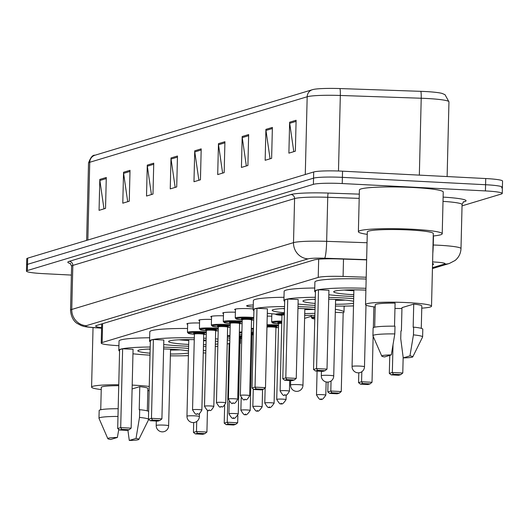 <?xml version="1.0" encoding="UTF-8"?>
<svg xmlns="http://www.w3.org/2000/svg" width="529" height="529" viewBox="0 0 529 529"><rect width="100%" height="100%" fill="white"/><g stroke="black" fill="none" stroke-linecap="round" stroke-linejoin="round"><path stroke-width="0.79" d="M187.65 324.29A12.425 1.17 1.4 0 1 186.882 323.86A12.425 1.17 1.4 0 1 199.545 323.001M199.598 320.686A12.425 1.17 1.4 0 1 198.831 320.263A12.425 1.17 1.4 0 1 211.494 319.404M211.547 317.089A12.425 1.17 1.4 0 1 210.78 316.659A12.425 1.17 1.4 0 1 223.443 315.8M223.502 313.485A12.425 1.17 1.4 0 1 222.735 313.062A12.425 1.17 1.4 0 1 235.392 312.196M235.451 309.882A12.425 1.17 1.4 0 1 234.684 309.458A12.425 1.17 1.4 0 1 250.554 308.724A12.425 1.17 1.4 0 1 253.179 308.89M253.219 307.051A12.425 1.17 1.4 0 1 246.633 305.855A12.425 1.17 1.4 0 1 253.272 304.988M267.238 316.144A12.425 1.17 1.4 0 1 271.78 316.177M271.833 313.862A12.425 1.17 1.4 0 1 271.43 313.73M366.2 277.236L343.083 276.442A23.296 2.195 -178.6 0 0 318.22 277.414L102.137 342.527A23.296 2.195 -178.6 0 0 101.218 343.109A23.296 2.195 -178.6 0 0 114.251 345.397L118.926 345.728M304.605 318.352L311.429 316.296M344.121 306.443L345.325 306.079M71.395 275.08L43.272 273.638A23.296 2.195 1.4 0 1 26.45 271.119A23.296 2.195 1.4 0 1 27.369 270.537L313.393 184.343A23.296 2.195 1.4 0 1 342.237 183.543L485.43 190.916A23.296 2.195 1.4 0 1 502.246 193.435A23.296 2.195 1.4 0 1 501.333 194.017L462.042 205.854M26.45 271.119L26.602 264.93A23.296 2.195 1.4 0 1 27.521 264.348L313.545 178.161A23.296 2.195 1.4 0 1 342.389 177.36L485.582 184.727A23.296 2.195 1.4 0 1 502.398 187.246A23.296 2.195 1.4 0 1 501.479 187.828M432.537 264.764L432.61 264.745A23.296 2.195 -178.6 0 0 433.522 264.163A23.296 2.195 -178.6 0 0 432.563 263.508M366.623 259.884L339.043 258.939A23.296 2.195 -178.6 0 0 314.18 259.911L96.569 325.487A23.296 2.195 -178.6 0 0 95.65 326.069A23.296 2.195 -178.6 0 0 101.594 327.682M502.398 187.246L502.55 181.063A23.296 2.195 1.4 0 0 485.728 178.544L342.541 171.178A23.296 2.195 1.4 0 0 313.697 171.978L27.667 258.165A23.296 2.195 1.4 0 0 26.754 258.747L26.602 264.93A23.296 2.195 1.4 0 1 27.521 264.348L313.545 178.161A23.296 2.195 1.4 0 1 342.389 177.36L485.582 184.727A23.296 2.195 1.4 0 1 502.398 187.246L502.246 193.435M313.122 89.507L312.394 89.705A7.763 7.432 73.2 0 1 312.732 89.613A25.471 2.4 1.4 0 1 313.122 89.507A25.471 2.4 1.4 0 1 339.909 88.555L420.8 91.332A25.471 2.4 1.4 0 1 442.191 93.461L445.034 94.711L448.956 101.832A31.066 2.923 -178.6 0 0 421.216 98.242L340.326 95.465A31.066 2.923 -178.6 0 0 307.177 96.761L89.745 162.277A7.763 7.432 -106.8 0 1 94.962 155.228L312.394 89.705A7.763 7.432 73.2 0 0 307.177 96.761L305.279 174.517M248.656 134.571L247.903 165.484L241.429 167.435L242.183 136.522L248.656 134.571M272.382 127.423L271.628 158.336L265.155 160.287L265.908 129.374L272.382 127.423M296.108 120.268L295.354 151.188L288.887 153.139L289.641 122.219L296.108 120.268M177.473 156.022L176.719 186.935L170.245 188.886L170.999 157.973L177.473 156.022M153.747 163.17L152.987 194.09L146.52 196.041L147.274 165.121L153.747 163.17M130.015 170.325L129.261 201.238L122.788 203.189L123.548 172.269L130.015 170.325M106.289 177.473L105.535 208.386L99.062 210.337L99.816 179.424L106.289 177.473M224.924 141.719L224.17 172.639L217.703 174.59L218.457 143.67L224.924 141.719M201.199 148.874L200.445 179.787L193.971 181.738L194.732 150.825L201.199 148.874M198.891 180.257L194.791 151.902A6.216 5.945 -106.8 0 1 194.732 150.825M222.616 173.109L218.523 144.748A6.216 5.945 -106.8 0 1 218.457 143.67M103.975 208.856L99.882 180.501A6.216 5.945 -106.8 0 1 99.816 179.424M127.707 201.708L123.607 173.353A6.216 5.945 -106.8 0 1 123.548 172.269M151.433 194.56L147.34 166.199A6.216 5.945 -106.8 0 1 147.274 165.121M175.159 187.405L171.065 159.05A6.216 5.945 -106.8 0 1 170.999 157.973M293.8 151.658L289.707 123.297A6.216 5.945 -106.8 0 1 289.641 122.219M270.074 158.806L265.975 130.451A6.216 5.945 -106.8 0 1 265.908 129.374M246.342 165.954L242.249 137.6A6.216 5.945 -106.8 0 1 242.183 136.522M132.197 385.099A33.003 3.108 1.4 0 1 133.744 385.178A33.003 3.108 1.4 0 1 149.244 386.474M149.145 390.607A33.003 3.108 1.4 0 1 147.816 390.706M100.741 409.744L101.29 387.367A23.296 2.195 1.4 0 1 118.734 385.674M110.64 439.487A15.533 1.461 1.4 0 1 107.817 438.634A15.533 1.461 1.4 0 1 117.378 437.457L110.64 439.487M107.817 438.634L99.002 418.353A24.85 2.341 1.4 0 1 98.983 418.247A24.85 2.341 1.4 0 1 117.98 416.442M117.378 437.457L118.774 429.376M98.983 418.247L99.168 410.517A24.85 2.341 1.4 0 1 118.165 408.712M132.105 388.96L139.782 386.646A23.296 2.195 1.4 0 1 147.869 388.511L147.32 410.881M139.782 386.646L139.22 409.836L139.689 409.691A24.85 2.341 1.4 0 1 148.636 411.41M101.237 389.569A33.003 3.108 1.4 0 1 91.583 387.135A33.003 3.108 1.4 0 1 118.754 384.742M136.026 438.415A15.533 1.461 1.4 0 1 138.843 439.394A15.533 1.461 1.4 0 1 129.288 440.445L136.026 438.415L139.497 417.421A24.85 2.341 1.4 0 1 148.444 419.14M148.662 419.418A24.85 2.341 1.4 0 1 148.669 419.464A24.85 2.341 1.4 0 1 148.642 419.563L138.843 439.394M129.288 440.445L127.892 430.13M139.689 409.691L139.497 417.421M163.659 347.15A45.428 4.278 1.4 0 1 176.845 347.639A45.428 4.278 1.4 0 1 188.622 348.426M203.328 350.211A45.428 4.278 1.4 0 1 205.854 350.74M188.443 355.647A45.428 4.278 1.4 0 1 170.331 355.825M150.057 353.193A26.404 2.486 1.4 0 1 137.831 350.793A26.404 2.486 1.4 0 1 150.163 348.995M163.613 348.942A26.404 2.486 1.4 0 1 171.561 349.233A26.404 2.486 1.4 0 1 188.555 351.064M205.801 353.048L203.262 352.916M150.011 355.157A45.428 4.278 1.4 0 1 132.964 353.789M119.574 351.144A45.428 4.278 1.4 0 1 118.813 350.33A45.428 4.278 1.4 0 1 150.21 347.031M188.509 353.002A26.404 2.486 1.4 0 1 170.378 354.007M122.629 348.77L119.614 349.676L117.683 428.516L120.705 427.604L122.629 348.77L133.07 349.305L131.146 428.14L120.705 427.604L121.73 429.356L119.567 430.004L127.026 430.388L129.182 429.74L121.73 429.356M118.813 350.33L119.038 341.06A45.428 4.278 1.4 0 1 149.654 337.767M197.496 433.258L195.34 433.906L202.799 434.289L204.954 433.641L197.496 433.258L196.477 431.505L193.455 432.411L193.693 422.559M196.722 421.474L196.477 431.505L206.918 432.041L207.454 410.12M129.182 429.74L131.146 428.14M117.683 428.516L119.567 430.004M204.954 433.641L206.918 432.041M193.455 432.411L195.34 433.906M180.237 349.854A25.63 2.414 1.4 0 1 170.477 350.066M150.157 349.246A25.63 2.414 1.4 0 1 148.312 349.074M367.252 234.36A41.936 3.948 1.4 0 1 358.378 231.709A41.936 3.948 1.4 0 1 411.952 229.222A41.936 3.948 1.4 0 1 442.224 233.758A41.936 3.948 1.4 0 1 433.238 235.974M358.378 231.709L359.403 189.977A41.936 3.948 1.4 0 1 412.97 187.491A41.936 3.948 1.4 0 1 443.242 192.02L442.224 233.758M375.18 307.018A33.003 3.108 1.4 0 1 365.532 304.585A33.003 3.108 1.4 0 1 407.694 302.628A33.003 3.108 1.4 0 1 431.519 306.192A33.003 3.108 1.4 0 1 421.765 308.156M401.941 308.559A33.003 3.108 1.4 0 1 394.958 308.394M365.532 304.585L367.311 231.927A33.003 3.108 1.4 0 1 409.472 229.976A33.003 3.108 1.4 0 1 433.297 233.54L431.519 306.192M394.522 326.175L395.09 303.137A23.296 2.195 1.4 0 0 375.24 304.816L374.691 327.193M384.59 356.936A15.533 1.461 1.4 0 1 381.766 356.083A15.533 1.461 1.4 0 1 391.328 354.906L384.59 356.936M381.766 356.083L372.952 335.803A24.85 2.341 1.4 0 1 372.925 335.697A24.85 2.341 1.4 0 1 394.806 333.911L394.991 326.181A24.85 2.341 1.4 0 0 373.117 327.967L372.925 335.697M391.328 354.906L394.806 333.911M403.237 357.895L409.968 355.865A15.533 1.461 1.4 0 1 412.792 356.844A15.533 1.461 1.4 0 1 403.237 357.895L400.737 338.699L400.929 330.969L401.399 330.83L401.967 307.64L413.731 304.096A23.296 2.195 1.4 0 1 421.818 305.96L421.269 328.33M413.731 304.096L413.162 327.279L413.638 327.14A24.85 2.341 1.4 0 1 422.803 329.183L422.611 336.913A24.85 2.341 1.4 0 1 422.592 337.013L412.792 356.844M413.638 327.14L413.447 334.87A24.85 2.341 1.4 0 1 422.611 336.913M413.447 334.87L409.968 355.865M215.468 338.851A45.428 4.278 1.4 0 1 218.001 339.043M227.305 339.949A45.428 4.278 1.4 0 1 229.837 340.273M239.994 342.693A45.428 4.278 1.4 0 1 240.404 343.281A45.428 4.278 1.4 0 1 239.968 343.85M217.822 346.422A45.428 4.278 1.4 0 1 215.283 346.488M205.96 346.588A45.428 4.278 1.4 0 1 203.42 346.581M188.674 346.257A45.428 4.278 1.4 0 1 182.366 345.973A45.428 4.278 1.4 0 1 163.719 344.518M188.714 344.432A26.404 2.486 1.4 0 1 187.65 344.379A26.404 2.486 1.4 0 1 168.592 341.529A26.404 2.486 1.4 0 1 194.262 339.671M229.758 343.427L227.206 343.989M150.335 341.873A45.428 4.278 1.4 0 1 149.568 341.06A45.428 4.278 1.4 0 1 194.308 337.879M203.625 338.183A45.428 4.278 1.4 0 1 206.158 338.296M203.579 340.028A26.404 2.486 1.4 0 1 206.112 340.187M215.415 341.093A26.404 2.486 1.4 0 1 217.941 341.503M217.882 343.962A26.404 2.486 1.4 0 1 215.336 344.247M206.006 344.696A26.404 2.486 1.4 0 1 203.46 344.729M153.39 339.499L150.368 340.411L148.444 419.246L151.466 418.333L153.39 339.499L163.831 340.035L161.907 418.875L151.466 418.333L152.484 420.086L150.329 420.74L157.787 421.124L159.943 420.469L152.484 420.086M149.568 341.06L149.8 331.789A45.428 4.278 1.4 0 1 187.544 328.496M228.257 423.987L226.101 424.635L233.56 425.018L235.716 424.37L228.257 423.987L227.232 422.235L224.217 423.147L224.646 405.505M229.163 343.4L227.232 422.235L237.673 422.77L237.852 415.682M159.943 420.469L161.907 418.875M148.444 419.246L150.329 420.74M235.716 424.37L237.673 422.77M224.217 423.147L226.101 424.635M206.098 340.755A25.63 2.414 1.4 0 1 203.559 340.788M188.813 340.497A25.63 2.414 1.4 0 1 187.96 340.451A25.63 2.414 1.4 0 1 179.073 339.803M297.999 306.668A45.428 4.278 1.4 0 1 311.191 307.157A45.428 4.278 1.4 0 1 315.066 307.375M335.36 309.339A45.428 4.278 1.4 0 1 343.982 312.07A45.428 4.278 1.4 0 1 343.182 312.837M314.867 315.344A45.428 4.278 1.4 0 1 304.678 315.344M284.397 312.712A26.404 2.486 1.4 0 1 272.171 310.311A26.404 2.486 1.4 0 1 284.503 308.513M297.953 308.46A26.404 2.486 1.4 0 1 305.901 308.751A26.404 2.486 1.4 0 1 315.013 309.412M328.04 382.077L327.795 391.929L330.817 391.024L341.258 391.559L343.182 312.725L335.287 312.315M284.351 314.676A45.428 4.278 1.4 0 1 267.304 313.3M253.92 310.662A45.428 4.278 1.4 0 1 253.153 309.849A45.428 4.278 1.4 0 1 284.549 306.549M314.92 313.307A26.404 2.486 1.4 0 1 304.724 313.525M256.975 308.288L253.953 309.194L252.029 388.035L255.044 387.122L256.975 308.288L267.416 308.824L265.485 387.658L255.044 387.122L256.069 388.875L253.913 389.523L261.372 389.906L263.528 389.258L256.069 388.875M253.153 309.849L253.378 300.571A45.428 4.278 1.4 0 1 283.994 297.285M331.842 392.776L329.686 393.424L337.138 393.807L339.301 393.159L331.842 392.776L330.817 391.024L331.061 380.986M263.528 389.258L265.485 387.658M252.029 388.035L253.913 389.523M339.301 393.159L341.258 391.559M327.795 391.929L329.686 393.424M314.576 309.372A25.63 2.414 1.4 0 1 304.816 309.584M284.496 308.764A25.63 2.414 1.4 0 1 282.658 308.592M328.76 297.397A45.428 4.278 1.4 0 1 341.946 297.887A45.428 4.278 1.4 0 1 353.722 298.673M353.544 305.894A45.428 4.278 1.4 0 1 335.439 306.073M315.158 303.441A26.404 2.486 1.4 0 1 302.932 301.047A26.404 2.486 1.4 0 1 315.264 299.249M328.714 299.189A26.404 2.486 1.4 0 1 336.662 299.48A26.404 2.486 1.4 0 1 353.656 301.312M315.112 305.405A45.428 4.278 1.4 0 1 298.065 304.036M284.675 301.391A45.428 4.278 1.4 0 1 283.914 300.578A45.428 4.278 1.4 0 1 315.31 297.285M353.61 303.256A26.404 2.486 1.4 0 1 335.479 304.254M287.73 299.017L284.714 299.93L282.784 378.764L285.805 377.851L287.73 299.017L298.171 299.553L296.247 378.387L285.805 377.851L286.83 379.604L284.668 380.252L292.127 380.642L294.289 379.987L286.83 379.604M283.914 300.578L284.139 291.307A45.428 4.278 1.4 0 1 314.755 288.014M362.596 383.505L360.441 384.153L367.9 384.537L370.055 383.889L362.596 383.505L361.578 381.753L358.556 382.659L358.801 372.813M361.823 371.722L361.578 381.753L372.019 382.288L373.143 336.246M373.355 327.656L373.864 306.853M294.289 379.987L296.247 378.387M282.784 378.764L284.668 380.252M370.055 383.889L372.019 382.288M358.556 382.659L360.441 384.153M345.338 300.102A25.63 2.414 1.4 0 1 335.578 300.313M315.258 299.493A25.63 2.414 1.4 0 1 313.419 299.321M353.775 296.505A45.428 4.278 1.4 0 1 347.467 296.22A45.428 4.278 1.4 0 1 328.826 294.765M353.822 294.686A26.404 2.486 1.4 0 1 352.757 294.633A26.404 2.486 1.4 0 1 333.693 291.777A26.404 2.486 1.4 0 1 365.883 290.137M315.436 292.12A45.428 4.278 1.4 0 1 314.669 291.314A45.428 4.278 1.4 0 1 365.929 288.318M318.491 289.747L315.476 290.659L313.545 369.493L316.567 368.581L318.491 289.747L328.932 290.282L327.008 369.123L316.567 368.581L317.585 370.333L315.429 370.988L322.888 371.371L325.044 370.717L317.585 370.333M314.669 291.314L314.9 282.036A45.428 4.278 1.4 0 1 366.154 279.048M393.358 374.234L391.202 374.882L398.661 375.266L400.817 374.618L393.358 374.234L392.339 372.482L389.318 373.395L389.761 355.376M393.007 345.087L392.339 372.482L402.781 373.018L403.158 357.386M325.044 370.717L327.008 369.123M313.545 369.493L315.429 370.988M400.817 374.618L402.781 373.018M389.318 373.395L391.202 374.882M353.914 290.745A25.63 2.414 1.4 0 1 353.068 290.699A25.63 2.414 1.4 0 1 344.174 290.051M102.6 323.669L102.137 342.527M318.67 259.223L318.22 277.414M343.506 259.091L343.083 276.442M432.464 267.681L444.479 264.057A15.533 1.461 -178.6 0 0 433.879 261.994A15.533 1.461 -178.6 0 0 432.603 261.934M433.02 245L433.258 245.006A31.066 2.923 1.4 0 1 438.567 245.231A31.066 2.923 1.4 0 1 460.997 248.59L462.075 204.538A31.066 2.923 -178.6 0 0 443.018 201.37M433.482 235.954L433.258 245.006A15.533 1.613 92 0 1 432.815 253.318M443.123 197.112A34.947 3.286 1.4 0 1 464.674 201.642L463.139 202.104M70.522 263.561A34.947 3.286 1.4 0 1 69.2 261.352L290.95 194.527A34.947 3.286 1.4 0 1 328.244 193.072L359.297 194.136M27.369 270.537L27.667 258.165M485.43 190.916L485.728 178.544M342.237 183.543L342.541 171.178M313.393 184.343L313.697 171.978M71.607 266.18L70.536 310.239A31.066 2.923 1.4 0 1 71.759 309.458L72.83 265.406A31.066 2.923 -178.6 0 0 71.607 266.18L70.132 263.277M366.63 259.66L324.621 258.218A15.533 1.461 -178.6 0 0 308.05 258.866L86.293 325.685A15.533 14.865 -106.8 0 1 71.759 309.458L293.509 242.639A31.066 2.923 1.4 0 1 326.658 241.343L327.735 197.291A31.066 2.923 -178.6 0 0 294.587 198.58L72.83 265.406A3.882 3.716 73.2 0 0 69.2 261.352M324.621 258.218A15.533 1.613 92 0 0 326.658 241.343L367.047 242.732M359.198 198.368L327.735 197.291A3.882 0.403 -88 0 1 328.244 193.072M308.05 258.866A15.533 14.865 -106.8 0 1 293.509 242.639L294.587 198.58A3.882 3.716 73.2 0 0 290.95 194.527M86.293 325.685A15.533 1.461 -178.6 0 0 94.374 327.603L101.588 328.112M464.674 201.642A3.882 3.716 73.2 0 0 463.629 201.741M94.374 327.603A15.533 6.778 94 0 1 93.659 327.636L101.588 328.192M432.444 268.567L449.339 263.475A15.533 14.865 -106.8 0 1 444.479 264.057M432.636 263.535L432.61 264.745M339.909 88.555A7.763 0.807 92 0 1 340.326 95.465L338.481 171.006M87.84 240.034L89.745 162.277A31.066 2.923 -178.6 0 0 88.522 163.058C90.558 157.43 92.707 154.825 94.962 155.228M420.8 91.332A7.763 0.807 92 0 1 421.216 98.242L419.338 175.132M201.172 149.978L194.791 151.902M177.446 157.126L171.065 159.05M153.714 164.274L147.34 166.199M129.989 171.429L123.607 173.353M106.263 178.577L99.882 180.501M224.898 142.83L218.523 144.748M248.63 135.675L242.249 137.6M272.356 128.527L265.975 130.451M296.081 121.379L289.707 123.297M164.142 425.118A6.216 0.582 -178.6 0 0 156.445 425.336A6.216 0.582 -178.6 0 0 156.2 425.488A6.216 6.216 0 0 0 164.208 431.591A6.216 6.216 0 0 0 168.625 425.792A6.216 0.582 -178.6 0 0 164.142 425.118M194.897 415.854A6.216 0.582 -178.6 0 0 187.206 416.065A6.216 0.582 -178.6 0 0 186.962 416.217A6.216 6.216 0 0 0 194.963 422.321A6.216 6.216 0 0 0 199.387 416.521A6.216 0.582 -178.6 0 0 194.897 415.854M298.482 384.636A6.216 0.582 -178.6 0 0 290.791 384.848A6.216 0.582 -178.6 0 0 290.547 385.006A6.216 6.216 0 0 0 298.548 391.103A6.216 6.216 0 0 0 302.965 385.31A6.216 0.582 -178.6 0 0 298.482 384.636M329.243 375.365A6.216 0.582 -178.6 0 0 321.546 375.583A6.216 0.582 -178.6 0 0 321.301 375.735A6.216 6.216 0 0 0 329.309 381.839A6.216 6.216 0 0 0 333.726 376.04A6.216 0.582 -178.6 0 0 329.243 375.365M359.998 366.101A6.216 0.582 -178.6 0 0 352.307 366.313A6.216 0.582 -178.6 0 0 352.063 366.465A6.216 6.216 0 0 0 360.07 372.568A6.216 6.216 0 0 0 364.488 366.769A6.216 0.582 -178.6 0 0 359.998 366.101M227.41 335.664A11.651 1.098 1.4 0 1 229.95 335.551M229.93 336.404A10.871 1.025 -178.6 0 0 227.384 336.543M227.351 337.905A10.871 1.025 -178.6 0 0 229.89 338.163L227.351 337.912M239.234 337.145A5.435 0.509 1.4 0 1 239.214 337.879L240.464 337.714L240.1 338.309A4.662 0.436 -178.6 0 0 239.214 338.024M238.248 414.055C235.617 418.003 233.93 419.279 233.177 417.884C232.773 419.252 231.358 417.903 228.931 413.823A4.662 0.436 1.4 0 1 234.889 413.546A4.662 0.436 1.4 0 1 238.248 414.055L240.1 338.309M233.712 417.738L233.282 417.87L233.712 417.738M239.267 335.703A11.651 1.098 1.4 0 1 241.806 335.882M241.746 338.415L240.1 338.461A10.871 1.025 -178.6 0 0 241.746 338.408M241.786 336.742A10.871 1.025 -178.6 0 0 239.247 336.556M239.359 332.06A11.651 1.098 1.4 0 1 241.898 331.947M241.879 332.807A10.871 1.025 -178.6 0 0 239.339 332.939M239.306 334.308A10.871 1.025 -178.6 0 0 241.839 334.566L239.306 334.315M251.182 333.541A5.435 0.509 1.4 0 1 251.169 334.282M251.169 334.275L252.412 334.11L252.055 334.705A4.662 0.436 -178.6 0 0 251.163 334.427M250.204 410.451C247.572 414.399 245.879 415.675 245.125 414.28C244.729 415.655 243.314 414.3 240.887 410.226A4.662 0.436 1.4 0 1 246.838 409.949A4.662 0.436 1.4 0 1 250.204 410.451L252.055 334.705M245.661 414.134L245.231 414.267L245.661 414.134M251.222 332.1A11.651 1.098 1.4 0 1 253.391 332.252M252.049 334.857A10.871 1.025 -178.6 0 0 253.325 334.824L252.049 334.864M253.371 333.111A10.871 1.025 -178.6 0 0 251.196 332.953M251.308 328.463A11.651 1.098 1.4 0 1 253.484 328.357M253.464 329.217A10.871 1.025 -178.6 0 0 251.288 329.336M251.255 330.704A10.871 1.025 -178.6 0 0 253.424 330.929L251.255 330.711M262.153 406.847C259.521 410.802 257.828 412.078 257.081 410.676C256.677 412.051 255.262 410.702 252.836 406.622A4.662 0.436 1.4 0 1 258.787 406.345A4.662 0.436 1.4 0 1 262.153 406.847L262.576 389.542M257.616 410.537L257.18 410.663L257.616 410.537M267.026 324.72A11.651 1.098 1.4 0 1 274.571 324.872A11.651 1.098 1.4 0 1 278.552 325.156M278.532 326.029A10.871 1.025 -178.6 0 0 274.333 325.705A10.871 1.025 -178.6 0 0 267.006 325.573M266.986 326.201A5.435 0.509 1.4 0 1 272.825 326.162A5.435 0.509 1.4 0 1 276.693 326.677A5.435 0.509 1.4 0 1 274.22 327.12M274.187 327.12L276.31 326.909L275.953 327.504A4.662 0.436 -178.6 0 0 272.587 327.001A4.662 0.436 -178.6 0 0 266.966 327.127M274.101 403.25C271.47 407.198 269.777 408.474 269.03 407.079C268.626 408.448 267.211 407.099 264.784 403.019A4.662 0.436 1.4 0 1 270.736 402.748A4.662 0.436 1.4 0 1 274.101 403.25L275.953 327.504M269.565 406.933L269.135 407.066L269.565 406.933M275.946 327.656A10.871 1.025 -178.6 0 0 278.492 327.563L275.946 327.663M278.585 323.834L272.898 323.107L271.635 321.963A11.651 1.098 1.4 0 1 281.818 321.123M281.798 321.969A10.871 1.025 -178.6 0 0 272.528 322.597A10.871 1.025 -178.6 0 0 278.585 323.827M286.05 399.646C283.418 403.594 281.726 404.877 280.978 403.475C280.575 404.85 279.16 403.495 276.733 399.421A4.662 0.436 1.4 0 1 282.684 399.144A4.662 0.436 1.4 0 1 286.05 399.646L286.169 394.938M281.514 403.336L281.084 403.462L281.514 403.336M281.765 323.338A4.662 0.436 -178.6 0 0 278.585 323.675L278.254 323.06L280.37 323.378M278.333 323.113A5.435 0.509 1.4 0 1 281.785 322.492M314.781 319.007L312.024 318.392L311.402 317.479A11.651 1.098 1.4 0 1 314.834 316.785M314.815 317.664A10.871 1.025 -178.6 0 0 314.781 319M325.811 395.163C323.179 399.111 321.493 400.387 320.739 398.992C320.336 400.367 318.921 399.011 316.501 394.938A4.662 0.436 1.4 0 1 322.452 394.66A4.662 0.436 1.4 0 1 325.811 395.163L326.135 381.945M321.275 398.853L320.845 398.978L321.275 398.853M187.669 323.477L187.451 332.384A11.651 1.098 1.4 0 1 202.329 331.69A11.651 1.098 1.4 0 1 206.317 331.981M203.711 334.48A10.871 1.025 -178.6 0 0 206.257 334.381L203.711 334.48M206.29 332.853A10.871 1.025 -178.6 0 0 202.098 332.529A10.871 1.025 -178.6 0 0 188.919 332.834A10.871 1.025 -178.6 0 0 194.394 334.249L188.714 333.528L187.451 332.384M194.15 333.534A5.435 0.509 1.4 0 1 194.956 333.006A5.435 0.509 1.4 0 1 200.59 332.986A5.435 0.509 1.4 0 1 204.458 333.501A5.435 0.509 1.4 0 1 201.985 333.944M194.401 334.097L192.549 409.843A4.662 0.436 1.4 0 1 198.501 409.565A4.662 0.436 1.4 0 1 201.866 410.074L203.718 334.328A4.662 0.436 -178.6 0 0 200.352 333.825A4.662 0.436 -178.6 0 0 194.401 334.097L194.07 333.488L196.186 333.799M196.9 413.89L197.33 413.757L196.9 413.89M199.618 319.873L199.4 328.78A11.651 1.098 1.4 0 1 214.285 328.092A11.651 1.098 1.4 0 1 218.265 328.383M215.66 330.876A10.871 1.025 -178.6 0 0 218.206 330.784L215.66 330.883M218.246 329.25A10.871 1.025 -178.6 0 0 214.047 328.932A10.871 1.025 -178.6 0 0 200.868 329.23A10.871 1.025 -178.6 0 0 206.35 330.651L200.663 329.931L199.4 328.78M206.098 329.937A5.435 0.509 1.4 0 1 206.905 329.408A5.435 0.509 1.4 0 1 212.539 329.382A5.435 0.509 1.4 0 1 216.407 329.898A5.435 0.509 1.4 0 1 213.934 330.341M206.35 330.499L204.498 406.246A4.662 0.436 1.4 0 1 210.449 405.968A4.662 0.436 1.4 0 1 213.815 406.47L215.667 330.724A4.662 0.436 -178.6 0 0 212.301 330.222A4.662 0.436 -178.6 0 0 206.35 330.499L206.019 329.884L208.135 330.195M208.849 410.286L209.279 410.154L208.849 410.286M211.567 316.269L211.349 325.183A11.651 1.098 1.4 0 1 226.233 324.489A11.651 1.098 1.4 0 1 230.214 324.78M227.615 327.279A10.871 1.025 -178.6 0 0 230.155 327.18L227.615 327.279M230.194 325.646A10.871 1.025 -178.6 0 0 225.995 325.328A10.871 1.025 -178.6 0 0 212.817 325.626A10.871 1.025 -178.6 0 0 218.298 327.048L212.612 326.327L211.349 325.183M218.047 326.333A5.435 0.509 1.4 0 1 218.854 325.804A5.435 0.509 1.4 0 1 224.488 325.785A5.435 0.509 1.4 0 1 228.356 326.294A5.435 0.509 1.4 0 1 225.89 326.743M218.298 326.896L216.447 402.642A4.662 0.436 1.4 0 1 222.405 402.364A4.662 0.436 1.4 0 1 225.764 402.867L227.615 327.127A4.662 0.436 -178.6 0 0 224.256 326.624A4.662 0.436 -178.6 0 0 218.298 326.896L217.974 326.287L220.084 326.598M220.798 406.689L221.228 406.556L220.798 406.689M223.522 312.672L223.304 321.579A11.651 1.098 1.4 0 1 238.182 320.891A11.651 1.098 1.4 0 1 242.163 321.182M239.564 323.675A10.871 1.025 -178.6 0 0 242.103 323.583L239.564 323.682M242.143 322.049A10.871 1.025 -178.6 0 0 237.951 321.725A10.871 1.025 -178.6 0 0 224.765 322.029A10.871 1.025 -178.6 0 0 230.247 323.45L224.561 322.723L223.304 321.579M229.996 322.736A5.435 0.509 1.4 0 1 230.803 322.207A5.435 0.509 1.4 0 1 236.437 322.181A5.435 0.509 1.4 0 1 240.305 322.697A5.435 0.509 1.4 0 1 237.838 323.14M230.254 323.298L228.402 399.038A4.662 0.436 1.4 0 1 234.354 398.767A4.662 0.436 1.4 0 1 237.713 399.269L239.564 323.523A4.662 0.436 -178.6 0 0 236.205 323.021A4.662 0.436 -178.6 0 0 230.254 323.298L229.923 322.683L232.033 322.994M232.747 403.085L233.177 402.953L232.747 403.085M235.471 309.068L235.253 317.982A11.651 1.098 1.4 0 1 250.131 317.288A11.651 1.098 1.4 0 1 253.748 317.545M251.513 320.071A10.871 1.025 -178.6 0 0 253.689 319.999L251.513 320.078M253.728 318.405A10.871 1.025 -178.6 0 0 249.9 318.127A10.871 1.025 -178.6 0 0 236.721 318.425A10.871 1.025 -178.6 0 0 242.196 319.847L236.516 319.126L235.253 317.982M241.945 319.132A5.435 0.509 1.4 0 1 242.751 318.603A5.435 0.509 1.4 0 1 248.385 318.584A5.435 0.509 1.4 0 1 252.26 319.093A5.435 0.509 1.4 0 1 249.787 319.542M242.203 319.695L240.351 395.441A4.662 0.436 1.4 0 1 246.302 395.163A4.662 0.436 1.4 0 1 249.668 395.666L251.52 319.926A4.662 0.436 -178.6 0 0 248.154 319.417A4.662 0.436 -178.6 0 0 242.203 319.695L241.872 319.086L243.981 319.397M244.696 399.481L245.132 399.355L244.696 399.481M281.712 314.649A5.435 0.509 1.4 0 1 284.371 314.034M284.344 314.887A4.662 0.436 -178.6 0 0 281.964 315.211L281.633 314.603L283.749 314.914M286.063 390.68A4.662 0.436 1.4 0 1 289.429 391.182C285.283 398.456 285.382 393.563 284.357 395.011C283.954 396.386 282.539 395.031 280.112 390.957A4.662 0.436 1.4 0 1 286.063 390.68M284.463 394.998L284.893 394.872L284.463 394.998M284.384 313.499A10.871 1.025 -178.6 0 0 275.847 314.173A10.871 1.025 -178.6 0 0 281.957 315.363M101.687 323.94L101.218 343.109M463.457 201.787L462.075 204.538M70.536 310.239C71.23 320.237 77.042 323.378 77.036 323.358L81.287 325.613C84.448 326.499 83.384 326.697 93.659 327.636M449.339 263.475L455.119 260.46C458.815 257.372 460.779 253.417 460.997 248.59M448.956 101.832L447.124 176.56M88.522 163.058L86.63 240.397M91.583 387.135L93.038 327.59M168.625 425.792L170.55 349.18M156.313 421.044L156.2 425.488M240.404 343.281L240.523 338.454M199.453 413.579L199.387 416.521M188.78 339.605L186.962 416.217M343.982 312.07L344.134 306.093M304.836 308.791L302.965 385.31M290.652 380.563L290.547 385.006M335.598 299.52L333.726 376.04M321.414 371.292L321.301 375.735M365.995 305.121L364.488 366.769M353.881 289.852L352.063 366.465M228.931 413.823L229.236 401.544M240.887 410.226L241.184 397.947M252.836 406.622L253.265 389.013M264.784 403.019L265.155 387.929M266.973 326.81L268.421 326.975M276.733 399.421L278.585 323.675M271.635 321.963L271.84 313.77M316.501 394.938L317.083 371.074M311.402 317.479L311.449 315.37M201.866 410.074C197.72 417.341 197.82 412.448 196.795 413.903C196.391 415.272 194.976 413.923 192.549 409.843M201.952 333.938L204.075 333.733L203.718 334.328M213.815 406.47C209.669 413.738 209.768 408.851 208.743 410.299C208.34 411.674 206.925 410.319 204.498 406.246M213.901 330.341L216.024 330.129L215.667 330.724M225.764 402.867C221.618 410.14 221.717 405.247 220.692 406.702C220.289 408.071 218.874 406.722 216.447 402.642M225.85 326.737L227.979 326.532L227.615 327.127M237.713 399.269C233.567 406.536 233.666 401.643 232.641 403.098C232.238 404.473 230.829 403.118 228.402 399.038M237.799 323.14L239.928 322.928L239.564 323.523M249.668 395.666C245.516 402.939 245.615 398.046 244.59 399.494C244.193 400.87 242.778 399.514 240.351 395.441M249.754 319.536L251.877 319.331L251.52 319.926M289.429 391.182L289.687 380.516M280.112 390.957L281.964 315.211M275.199 314.061L276.277 314.643L281.957 315.37"/></g></svg>

